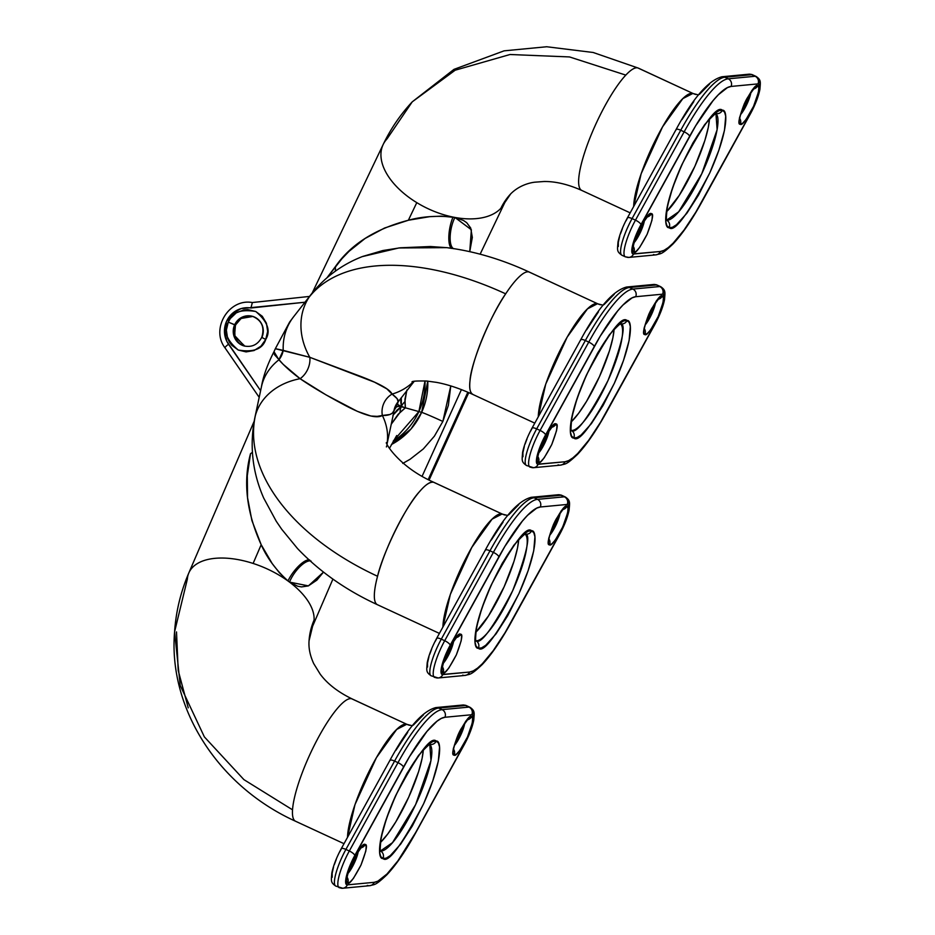 <?xml version="1.0" encoding="UTF-8"?>
<svg xmlns="http://www.w3.org/2000/svg" width="935" height="935" viewBox="0 0 935 935"><rect width="100%" height="100%" fill="white"/><g stroke="black" fill="none" stroke-linecap="round" stroke-linejoin="round"><path stroke-width="1.4" d="M311.425 293.976A67.39 56.427 38 0 0 309.076 297.236A221.408 120.779 33.4 0 1 505.671 293.835A67.39 15.042 -65.2 0 1 528.965 271.956L529.455 272.143A67.39 15.042 114.8 0 0 528.965 271.956A67.39 15.042 114.8 0 0 505.671 293.835A67.39 15.042 114.8 0 0 475.798 356.399A67.39 15.042 114.8 0 0 472.829 394.441L473.32 394.617C470.118 393.203 469.019 388.469 470.036 380.428C470.784 363.61 490.057 316.1 505.671 293.835A221.408 120.779 -146.6 0 0 309.076 297.236A67.39 56.427 -142 0 1 311.297 294.151C325.053 276.97 342.152 264.418 362.593 256.482L362.348 256.576M603.145 305.219L598.026 303.898A67.39 15.042 -65.2 0 0 597.535 303.711L528.965 271.956L597.535 303.711L587.46 308.877L567.159 337.149L545.748 384.063L538.279 416.776A67.39 15.042 -65.2 0 1 562.461 345.751A67.39 15.042 -65.2 0 1 597.535 303.711A19.249 18.758 -74 0 0 600.41 304.763A19.249 18.758 106 0 1 597.535 303.711L529.455 272.143C502.037 259.416 474.606 251.27 447.164 247.693L430.451 246.524L400.262 247.798L382.847 250.533L362.593 256.482M327.051 277.683L341.976 258.668L349.082 251.281L365.106 238.46L384.542 228.035L408.361 220.251L416.788 202.638A67.39 38.557 -154.5 0 1 383.163 144.516A67.39 38.557 -154.5 0 1 387.102 138.789L412.242 101.845L455.17 70.207L510.007 54.511L569.52 56.941L625.807 75.104A67.39 15.042 -65.2 0 1 637.845 67.939A67.39 15.042 114.8 0 0 625.807 75.104A67.39 15.042 114.8 0 0 588.676 141.162A67.39 15.042 114.8 0 0 581.71 190.413L630.167 212.853M581.71 190.413C568.048 184.324 555.495 181.355 544.041 181.507L534.843 182.185C529.689 182.757 519.089 185.375 510.674 193.896L504.771 202.626A67.39 38.557 -154.5 0 1 500.833 208.353A86.639 69.915 43.1 0 1 511.246 193.3A86.639 69.915 -136.9 0 0 500.833 208.353A67.39 38.557 25.5 0 0 504.923 202.287M406.982 389.942L404.949 399.233L405.393 407.812L418.88 411.587L425.028 380.919A67.39 65.649 106 0 1 418.88 411.587L421.638 412.37A19.249 0.655 -155.6 0 1 442.851 421.451L434.401 436.154L423.333 448.929L410.068 459.284L402.763 463.421M312.465 626.567A67.39 34.712 -156.7 0 0 314.067 620.092A86.639 73.047 3.8 0 0 309.006 641.597A86.639 73.047 -176.2 0 1 314.067 620.092A67.39 34.712 -156.7 0 0 289.511 582.108L287.98 580.974A67.39 34.712 -156.7 0 0 253.116 563.443A67.39 34.712 -156.7 0 0 188.964 572.617M295.577 821.257A67.39 15.042 -65.2 0 1 292.526 809.815L243.918 779.638L204.368 736.897L180.221 685.484L174.588 631.791L180.221 685.484L204.368 736.897L243.918 779.638L292.526 809.815A67.39 15.042 -65.2 0 1 317.503 739.117A67.39 15.042 -65.2 0 1 351.689 698.772A67.39 15.042 114.8 0 0 317.503 739.117A67.39 15.042 114.8 0 0 292.526 809.815A67.39 15.042 114.8 0 0 295.553 821.246L344.01 843.686M392.899 415.409L397.036 410.044L401.127 406.76A67.39 65.649 -74 0 0 401.22 406.538L401.325 406.316A67.39 65.649 106 0 1 401.22 406.538A67.39 65.649 106 0 1 401.127 406.76L398.287 406.211L396.241 407.099L392.326 413.141L389.872 414.509L382.368 415.479A67.39 53.856 12 0 1 387.043 443.693A67.39 53.856 -168 0 0 382.368 415.479L377.214 416.367L370.844 416.017L357.345 411.342L326.058 394.897L300.112 378.698A67.39 53.856 -168 0 0 255.337 415.701A221.408 132.957 14.9 0 0 377.553 576.264C383.408 551.206 406.713 504.842 419.651 491.506C425.32 484.809 429.96 481.712 433.571 482.238A67.39 15.042 114.8 0 0 405.334 512.006A67.39 15.042 114.8 0 0 377.553 576.264A67.39 15.042 114.8 0 0 377.436 604.711A67.39 15.042 -65.2 0 1 377.553 576.264A221.408 132.957 -165.1 0 1 255.337 415.701A67.39 53.856 12 0 1 300.112 378.698L283.165 364.323L274.411 354.575L274.084 351.537M252.906 316.439L241.09 318.473L235.468 325.053A15.404 15.007 -74 0 0 244.444 346.043L234.556 335.466L235.468 325.053L234.638 324.819L240.4 318.134L252.497 316.322A15.404 15.007 106 0 1 261.882 337.442L265.739 339.44C270.94 330.826 267.609 321.511 255.746 311.495C240.505 308.959 231.342 312.489 228.269 322.096L235.468 325.053A15.404 15.007 -74 0 1 252.906 316.439M462.778 705.025L435.874 707.585A5.774 5.587 84.6 0 1 438.667 708.064L465.572 705.516A5.774 5.587 -95.4 0 0 462.778 705.025L466.436 705.644A28.88 6.451 114.8 0 0 466.226 705.563A5.774 5.622 -74 0 0 465.361 705.247A5.774 5.622 106 0 1 466.226 705.563A28.88 6.451 114.8 0 0 465.572 705.516L468.984 707.094L442.08 709.642L438.667 708.064A96.27 21.493 114.8 0 0 394.582 761.078L397.983 762.656L349.316 851.002L345.903 849.424L394.582 761.078L397.983 762.656A96.27 21.493 -65.2 0 1 442.08 709.642L438.667 708.064L465.572 705.516L468.984 707.094A28.88 6.451 -65.2 0 1 469.627 707.14A5.774 5.622 106 0 1 472.35 714.761A23.106 5.154 -65.2 0 1 464.379 744.131A5.774 1.683 28.9 0 1 464.309 744.576M558.16 494.755L531.255 497.303A5.774 5.587 84.6 0 1 534.06 497.782A96.27 21.493 114.8 0 0 489.963 550.808L493.376 552.386A96.27 21.493 -65.2 0 1 537.461 499.36L534.06 497.782L560.965 495.234L564.366 496.812L537.461 499.36L534.06 497.782L560.965 495.234A5.774 5.587 -95.4 0 0 558.16 494.755L561.818 495.363A28.88 6.451 114.8 0 0 561.608 495.281A5.774 5.622 -74 0 0 560.743 494.977A5.774 5.622 106 0 1 561.608 495.281A28.88 6.451 114.8 0 0 560.965 495.234L564.366 496.812A28.88 6.451 -65.2 0 1 565.02 496.859A5.774 5.622 106 0 1 567.744 504.491A23.106 5.154 -65.2 0 1 559.761 533.862A5.774 1.683 28.9 0 1 559.703 534.306A5.774 1.683 -151.1 0 0 559.761 533.862L567.802 514.542L568.983 507.495L567.744 504.491A23.106 5.154 114.8 0 0 567.218 504.444L540.313 506.992L536.69 508.137L527.597 515.29L522.326 521.157L504.853 546.426L447.608 650.234L441.928 665.334L440.993 670.921L442.068 674.497L469.639 672.043L473.274 670.898L477.54 668.116L482.355 663.745L493.259 650.631L505.11 632.609L559.761 533.862L511.083 622.196A5.774 1.683 28.9 0 1 511.036 622.616C500.891 640.966 491.261 654.979 482.121 664.645C470.282 675.806 470.212 673.901 465.081 675.421A5.774 5.587 -95.4 0 0 469.639 672.043A5.774 5.587 84.6 0 1 462.708 675.117M653.553 284.474L626.637 287.022A5.774 5.587 84.6 0 1 629.442 287.512A96.27 21.493 114.8 0 0 585.357 340.527L588.758 342.105A96.27 21.493 -65.2 0 1 632.843 289.079L629.442 287.512L656.347 284.953L659.759 286.531L632.843 289.079L629.442 287.512L656.347 284.953A5.774 5.587 -95.4 0 0 653.553 284.474L657.212 285.093A28.88 6.451 114.8 0 0 657.001 285.011A5.774 5.622 -74 0 0 656.136 284.696A5.774 5.622 106 0 1 657.001 285.011A28.88 6.451 114.8 0 0 656.347 284.953L659.759 286.531A28.88 6.451 -65.2 0 1 660.402 286.589A5.774 5.622 106 0 1 663.125 294.209A23.106 5.154 -65.2 0 1 655.143 323.58A5.774 1.683 28.9 0 1 655.084 324.024M722.019 76.752A5.774 5.587 84.6 0 1 724.824 77.231A96.27 21.493 114.8 0 0 680.738 130.245L684.151 131.823A96.27 21.493 -65.2 0 1 728.236 78.809L724.824 77.231L751.74 74.683L755.141 76.261L728.236 78.809L724.824 77.231L751.74 74.683A5.774 5.587 -95.4 0 0 748.935 74.192L752.593 74.812A28.88 6.451 114.8 0 0 752.383 74.73A5.774 5.622 -74 0 0 751.518 74.414A5.774 5.622 106 0 1 752.383 74.73A28.88 6.451 114.8 0 0 751.74 74.683L755.141 76.261A28.88 6.451 -65.2 0 1 755.784 76.308A5.774 5.622 106 0 1 758.507 83.928A23.106 5.154 -65.2 0 1 750.536 113.299A5.774 1.683 28.9 0 1 750.466 113.743A5.774 1.683 -151.1 0 0 750.536 113.299L755.258 103.481L758.577 93.979L759.746 86.943L758.507 83.928A23.106 5.154 114.8 0 0 757.993 83.893L731.088 86.441L727.465 87.586L718.372 94.739L713.101 100.606L695.628 125.863L638.371 229.683L632.224 246.863L631.791 251.714L632.843 253.934L660.414 251.48L664.049 250.335L668.315 247.553L673.13 243.182L684.034 230.068L695.885 212.058L750.536 113.299L701.858 201.644A5.774 1.683 28.9 0 1 701.811 202.065C691.666 220.415 682.024 234.428 672.896 244.093C661.057 255.255 660.987 253.35 655.856 254.869A5.774 5.587 -95.4 0 0 660.414 251.48A5.774 5.587 84.6 0 1 653.471 254.554M757.712 85.681C756.041 83.963 751.588 89.959 744.377 103.645C738.942 117.845 737.563 124.706 740.228 124.238A5.774 5.622 -74 0 0 739.784 118.558A5.774 5.622 106 0 1 740.228 124.238L739.141 122.263L739.538 117.658L744.377 103.645L751.904 90.403L755.293 86.651L757.712 85.681L758.811 87.656L758.414 92.261L753.575 106.274L746.037 119.516L742.659 123.268L740.228 124.238C741.911 125.956 746.352 119.96 753.575 106.274C759.01 92.074 760.389 85.214 757.712 85.681A5.774 5.622 106 0 1 753.575 88.989A5.774 5.622 -74 0 0 757.712 85.681M722.381 110.26C717.274 105.024 703.728 123.256 681.744 164.957C662.225 208.458 663.955 228.853 669.121 227.661A5.774 5.622 -74 0 0 666.702 220.192A5.774 5.622 106 0 1 669.121 227.661L666.9 225.756L665.79 221.665L667.017 207.64L672.627 187.725L681.744 164.957L692.999 142.798L704.674 124.624L714.995 113.193L719.132 110.611L722.381 110.26L724.602 112.165L725.712 116.256L724.485 130.281L718.875 150.196L709.758 172.963L698.503 195.123L686.828 213.297L676.508 224.727L672.37 227.322L669.121 227.661C674.228 232.897 687.774 214.664 709.758 172.963C729.277 129.462 727.547 109.068 722.381 110.26A5.774 5.622 106 0 1 716.245 113.579A5.774 5.622 -74 0 0 722.381 110.26M651.274 213.683C649.603 211.965 645.15 217.96 637.927 231.646C632.492 245.847 631.113 252.707 633.79 252.24A5.774 5.622 -74 0 0 633.334 246.56A5.774 5.622 106 0 1 633.79 252.24L632.691 250.264L633.1 245.66L637.927 231.646L645.466 218.404L648.843 214.653L651.274 213.683L652.373 215.658L651.964 220.263L647.125 234.276L639.598 247.518L636.209 251.27L633.79 252.24C635.461 253.958 639.914 247.974 647.125 234.276C652.56 220.076 653.951 213.215 651.274 213.683A5.774 5.622 106 0 1 647.137 216.99A5.774 5.622 -74 0 0 651.274 213.683M662.331 295.963C660.659 294.244 656.206 300.228 648.983 313.926C643.549 328.127 642.17 334.987 644.846 334.508A5.774 5.622 -74 0 0 644.39 328.839A5.774 5.622 106 0 1 644.846 334.508L643.747 332.544L644.157 327.94L648.983 313.926L656.522 300.673L659.911 296.921L662.331 295.963L663.429 297.926L663.02 302.531L658.182 316.556L650.655 329.798L647.265 333.55L644.846 334.508C646.517 336.226 650.97 330.242 658.182 316.556C663.616 302.356 665.007 295.483 662.331 295.963A5.774 5.622 106 0 1 658.193 299.258A5.774 5.622 -74 0 0 662.331 295.963M626.999 320.541C621.892 315.305 608.346 333.538 586.362 375.239C566.844 418.74 568.573 439.134 573.739 437.942A5.774 5.622 -74 0 0 571.308 430.462A5.774 5.622 106 0 1 573.739 437.942L571.519 436.037L570.408 431.935L571.636 417.922L577.234 398.006L586.362 375.239L597.617 353.079L609.293 334.894L619.613 323.475L623.75 320.88L626.999 320.541L629.22 322.446L630.33 326.537L629.103 340.562L623.493 360.478L614.365 383.245L603.11 405.404L591.434 423.578L581.126 435.009L576.977 437.592L573.739 437.942C578.847 443.167 592.393 424.934 614.365 383.245C633.883 339.744 632.165 319.349 626.999 320.541A5.774 5.622 106 0 1 620.863 323.849A5.774 5.622 -74 0 0 626.999 320.541M555.893 423.964C554.21 422.246 549.768 428.23 542.545 441.928C537.111 456.128 535.732 462.989 538.396 462.521A5.774 5.622 -74 0 0 537.952 456.841A5.774 5.622 106 0 1 538.396 462.521L537.309 460.546L537.707 455.941L542.545 441.928L550.072 428.686L553.462 424.934L555.893 423.964L556.98 425.939L556.582 430.544L551.743 444.557L544.217 457.799L540.827 461.551L538.396 462.521C540.079 464.239 544.521 458.243 551.743 444.557C557.178 430.357 558.557 423.497 555.893 423.964A5.774 5.622 106 0 1 551.743 427.26A5.774 5.622 -74 0 0 555.893 423.964M566.949 506.244C565.266 504.526 560.825 510.51 553.602 524.196C548.167 538.396 546.788 545.269 549.453 544.789A5.774 5.622 -74 0 0 549.009 539.109A5.774 5.622 106 0 1 549.453 544.789L548.366 542.814L548.763 538.209L553.602 524.196L561.129 510.954L564.518 507.202L566.949 506.244L568.036 508.208L567.639 512.812L562.8 526.826L555.273 540.079L551.884 543.831L549.453 544.789C551.136 546.508 555.577 540.524 562.8 526.826C568.235 512.625 569.614 505.765 566.949 506.244A5.774 5.622 106 0 1 562.8 509.54A5.774 5.622 -74 0 0 566.949 506.244M531.606 530.811C526.499 525.587 512.953 543.819 490.98 585.509C471.462 629.021 473.18 649.404 478.346 648.224A5.774 5.622 -74 0 0 475.927 640.744A5.774 5.622 106 0 1 478.346 648.224L476.125 646.307L475.015 642.216L476.242 628.191L481.852 608.276L490.98 585.509L502.235 563.349L513.911 545.175L524.219 533.745L528.368 531.162L531.606 530.811L533.827 532.728L534.937 536.819L533.71 550.844L528.111 570.747L518.983 593.526L507.728 615.686L496.053 633.86L485.733 645.279L481.595 647.873L478.346 648.224C483.453 653.448 496.999 635.216 518.983 593.526C538.502 550.014 536.772 529.631 531.606 530.811A5.774 5.622 106 0 1 525.47 534.13A5.774 5.622 -74 0 0 531.606 530.811M460.499 634.246C458.828 632.528 454.375 638.512 447.164 652.209C441.729 666.41 440.338 673.27 443.015 672.791A5.774 5.622 -74 0 0 442.559 667.122A5.774 5.622 106 0 1 443.015 672.791L441.916 670.827L442.325 666.223L447.164 652.209L454.69 638.956L458.08 635.204L460.499 634.246L461.598 636.209L461.189 640.814L456.362 654.839L448.823 668.081L445.434 671.833L443.015 672.791C444.686 674.509 449.139 668.525 456.362 654.839C461.796 640.627 463.176 633.766 460.499 634.246A5.774 5.622 106 0 1 456.362 637.541A5.774 5.622 -74 0 0 460.499 634.246M471.556 716.514C469.884 714.796 465.431 720.792 458.22 734.478C452.785 748.678 451.395 755.538 454.071 755.071A5.774 5.622 -74 0 0 453.627 749.391A5.774 5.622 106 0 1 454.071 755.071L452.972 753.096L453.382 748.491L458.22 734.478L465.747 721.236L469.136 717.484L471.556 716.514L472.654 718.489L472.245 723.094L467.418 737.107L459.88 750.349L456.502 754.101L454.071 755.071C455.742 756.789 460.195 750.793 467.418 737.107C472.853 722.907 474.232 716.046 471.556 716.514A5.774 5.622 106 0 1 467.418 719.821A5.774 5.622 -74 0 0 471.556 716.514M436.224 741.093C431.117 735.857 417.571 754.089 395.587 795.79C376.069 839.291 377.798 859.686 382.964 858.494A5.774 5.622 -74 0 0 380.533 851.025A5.774 5.622 106 0 1 382.964 858.494L380.744 856.589L379.633 852.498L380.861 838.473L386.471 818.557L395.587 795.79L406.842 773.631L418.518 755.457L428.838 744.026L432.975 741.443L436.224 741.093L438.445 742.998L439.555 747.088L438.328 761.113L432.718 781.029L423.602 803.796L412.347 825.956L400.671 844.13L390.351 855.56L386.213 858.155L382.964 858.494C388.072 863.73 401.618 845.497 423.602 803.796C443.12 760.295 441.39 739.901 436.224 741.093A5.774 5.622 106 0 1 430.088 744.412A5.774 5.622 -74 0 0 436.224 741.093M365.117 844.515C363.434 842.809 358.993 848.793 351.77 862.479C346.336 876.679 344.957 883.552 347.633 883.072A5.774 5.622 -74 0 0 347.177 877.392A5.774 5.622 106 0 1 347.633 883.072L346.534 881.097L346.932 876.492L351.77 862.479L359.297 849.237L362.686 845.485L365.117 844.515L366.204 846.491L365.807 851.095L360.968 865.109L353.442 878.351L350.052 882.102L347.633 883.072C349.304 884.79 353.757 878.806 360.968 865.109C366.403 850.908 367.782 844.048 365.117 844.515A5.774 5.622 106 0 1 360.968 847.823A5.774 5.622 -74 0 0 365.117 844.515M698.527 94.949L693.408 93.617A67.39 15.042 -65.2 0 0 692.917 93.43L682.842 98.607L662.553 126.868L641.141 173.781L633.673 206.506A67.39 15.042 -65.2 0 1 657.843 135.47A67.39 15.042 -65.2 0 1 692.917 93.43A19.249 18.758 -74 0 0 695.792 94.482A19.249 18.758 106 0 1 692.917 93.43L638.348 68.115A67.39 15.042 114.8 0 0 637.845 67.939L692.917 93.43L637.845 67.939M507.752 515.501L502.644 514.18A67.39 15.042 -65.2 0 0 502.142 513.993L492.067 519.159L471.778 547.431L450.366 594.333L442.898 627.058A67.39 15.042 -65.2 0 1 467.068 556.021A67.39 15.042 -65.2 0 1 502.142 513.993A19.249 18.758 -74 0 0 505.017 515.045A19.249 18.758 106 0 1 502.142 513.993L434.062 482.425A67.39 15.042 114.8 0 0 433.571 482.238L502.142 513.993L433.571 482.238M412.37 725.782L407.251 724.45A67.39 15.042 -65.2 0 0 406.76 724.274L396.685 729.44L376.384 757.701L354.984 804.614L347.516 837.339A67.39 15.042 -65.2 0 1 371.686 766.303A67.39 15.042 -65.2 0 1 406.76 724.274A19.249 18.758 -74 0 0 409.635 725.315A19.249 18.758 106 0 1 406.76 724.274L352.179 698.948A67.39 15.042 114.8 0 0 351.689 698.772L406.76 724.274L351.689 698.772M442.851 421.451L450.775 385.933L448.356 405.393L442.851 421.451A19.249 0.655 24.4 0 0 421.638 412.37A67.39 65.649 -74 0 1 391.379 444.546L410.979 429.013L421.638 412.37A67.39 65.649 -74 0 0 427.762 381.129L421.638 412.37L418.88 411.587A67.39 65.649 106 0 1 393.238 441.098L418.88 411.587L405.393 407.812L398.1 414.345L391.274 424.174L400.063 412.335A19.249 17.438 54.3 0 1 401.127 406.76A19.249 17.438 -125.7 0 0 400.063 412.335L405.393 407.812L404.317 407.473L405.393 407.812L404.878 401.734A19.249 17.882 -10.4 0 0 401.325 406.316L400.764 401.828L401.372 397.492M750.934 92.168A15.404 3.436 -65.2 0 1 740.485 114.724L750.934 92.168M666.713 211.555A58.718 13.113 114.8 0 0 709.443 119.259L708.286 127.441L704.803 140.671L694.88 166.301L679.266 195.38L666.713 211.555M715.941 113.696A58.718 13.113 -65.2 0 1 702.536 172.098A58.718 13.113 -65.2 0 1 666.678 220.111L678.658 211.824L701.764 173.758L717.133 129.661L715.941 113.696M644.484 220.181A15.404 3.436 -65.2 0 1 634.047 242.726L644.484 220.181M701.799 202.089A5.774 1.683 -151.1 0 0 701.858 201.644A90.485 20.196 -65.2 0 1 660.414 251.48L633.509 254.028A5.774 5.587 84.6 0 1 626.146 256.938A28.88 6.451 -65.2 0 1 625.503 256.88A28.88 6.451 -65.2 0 1 625.281 256.798A28.88 6.451 -65.2 0 1 635.473 220.169L632.072 218.591A28.88 6.451 114.8 0 0 621.88 255.232L625.281 256.798A28.88 6.451 114.8 0 1 635.473 220.169L632.072 218.591L680.738 130.245L684.151 131.823L635.473 220.169A5.774 1.683 28.9 0 1 640.966 224.622A5.774 1.683 -151.1 0 0 635.473 220.169L684.151 131.823A5.774 1.683 28.9 0 1 689.644 136.276A90.485 20.196 -65.2 0 1 731.088 86.441L757.993 83.893A23.106 5.154 -65.2 0 1 758.507 83.928A5.774 5.622 -74 0 0 755.784 76.308A28.88 6.451 -65.2 0 1 755.994 76.389C761.406 79.989 760.412 82.058 759.91 89.398C758.343 96.901 755.199 105.012 750.478 113.719L701.811 202.065M655.54 302.449A15.404 3.436 -65.2 0 1 645.103 324.994L655.54 302.449M571.32 421.825A58.718 13.113 114.8 0 0 614.061 329.541L612.904 337.71L609.41 350.952L599.487 376.571L586.561 401.337L578.613 413.305L571.32 421.825M620.56 323.977A58.718 13.113 -65.2 0 1 607.154 382.38A58.718 13.113 -65.2 0 1 571.285 430.38M549.102 430.451A15.404 3.436 -65.2 0 1 538.654 453.007L549.102 430.451M530.753 467.208A28.88 6.451 -65.2 0 1 530.11 467.161A28.88 6.451 -65.2 0 1 529.9 467.079A28.88 6.451 -65.2 0 1 540.091 430.439L536.678 428.873A28.88 6.451 114.8 0 0 526.499 465.501L533.558 467.699A5.774 5.587 84.6 0 1 530.753 467.208M469.767 251.515L471.369 229.776L454.936 217.446L463.561 220.52L466.729 222.717L470.702 228.035L472.327 237.443L469.767 251.515M500.833 208.353A67.39 38.557 -154.5 0 1 454.936 217.446A67.39 38.557 25.5 0 0 500.833 208.353M252.497 316.322L253.327 316.556C245.531 314.931 239.629 317.771 235.62 325.076L234.697 327.706L234.93 336.401C236.672 341.392 239.979 344.641 244.865 346.172L233.762 335.408L234.638 324.819L228.269 322.096C223.079 330.709 226.41 340.036 238.261 350.041C253.514 352.577 262.677 349.047 265.739 339.44L260.97 346.16L254.075 350.531L246.092 351.899L238.261 350.041L231.763 345.26L229.332 341.976L227.579 338.26L226.352 330.125L228.269 322.096L230.337 318.496L236.286 312.851L243.871 309.917L247.915 309.637L255.746 311.495L262.256 316.275L266.44 323.276L267.655 331.411L265.739 339.44L261.73 337.418C257.733 344.723 251.831 347.563 244.023 345.938A15.404 15.007 106 0 1 234.638 324.819A15.404 15.007 106 0 1 252.497 316.322C261.812 320.273 264.885 327.308 261.73 337.418L261.882 337.442M339.989 887.771A28.88 6.451 -65.2 0 1 339.335 887.712A28.88 6.451 -65.2 0 1 339.125 887.642A28.88 6.451 -65.2 0 1 349.316 851.002L345.903 849.424A28.88 6.451 114.8 0 0 335.723 886.064L342.783 888.25A5.774 5.587 84.6 0 1 339.989 887.771M358.327 851.014A15.404 3.436 -65.2 0 1 347.89 873.559L358.327 851.014M380.545 842.388A58.718 13.113 114.8 0 0 423.286 750.092L422.129 758.273L418.646 771.504L408.724 797.134L395.785 821.9L387.838 833.856L380.545 842.388M429.784 744.529A58.718 13.113 -65.2 0 1 416.379 802.943A58.718 13.113 -65.2 0 1 380.51 850.943L392.501 842.657L415.608 804.603L430.977 760.494L429.784 744.529M464.765 723A15.404 3.436 -65.2 0 1 454.328 745.557L464.765 723M254.133 421.346L188.823 572.933C180.712 591.797 175.967 611.408 174.588 631.791L187.362 579.092A67.39 34.712 23.3 0 1 188.823 572.933A67.39 34.712 23.3 0 1 253.116 563.443A67.39 34.712 23.3 0 1 287.98 580.974L279.483 572.875L272.202 563.56L261.181 544.708L253.116 563.443L261.181 544.708L251.889 520.479L247.541 497.619L247.296 475.67L250.51 453.685A19.249 14.165 -171.6 0 0 252.392 452.271A19.249 14.165 8.4 0 1 250.51 453.685C242.96 481.981 246.524 512.322 261.181 544.708C266.978 557.833 275.907 569.929 287.98 580.974A19.249 6.311 127.3 0 1 307.732 559.995M560.159 512.731A15.404 3.436 -65.2 0 1 549.71 535.276L560.159 512.731M475.938 632.107A58.718 13.113 114.8 0 0 518.668 539.822L517.511 547.992L514.028 561.234L504.105 586.853L488.491 615.931L475.938 632.107M525.166 534.259A58.718 13.113 -65.2 0 1 511.772 592.661A58.718 13.113 -65.2 0 1 475.903 640.662M453.709 640.732A15.404 3.436 -65.2 0 1 443.272 663.277L453.709 640.732M511.024 622.64A5.774 1.683 -151.1 0 0 511.083 622.196A90.485 20.196 -65.2 0 1 469.639 672.043L442.734 674.591A5.774 5.587 84.6 0 1 435.371 677.489A28.88 6.451 -65.2 0 1 434.728 677.443A28.88 6.451 -65.2 0 1 434.518 677.361A28.88 6.451 -65.2 0 1 444.698 640.72L441.297 639.143A28.88 6.451 114.8 0 0 431.105 675.783A28.88 6.451 -65.2 0 1 441.297 639.143L489.963 550.808L493.376 552.386L444.698 640.72L441.297 639.143L489.963 550.808A96.27 21.493 -65.2 0 1 534.06 497.782A5.774 5.587 -95.4 0 0 531.185 497.315M261.461 386.716A67.39 53.856 12 0 1 278.922 359.8A67.39 53.856 -168 0 0 261.438 386.821C263.191 376.384 267.375 364.662 274.002 351.665L275.357 348.661L283.212 350.368A67.39 56.427 -142 0 1 293.438 316.988M261.438 386.821L254.823 417.84A67.39 53.856 12 0 1 255.337 415.701A67.39 53.856 -168 0 0 254.799 417.968M565.02 496.859A28.88 6.451 114.8 0 0 564.366 496.812A5.774 5.587 84.6 0 1 567.218 504.444A23.106 5.154 -65.2 0 1 567.744 504.491A5.774 5.622 -74 0 0 565.02 496.859A28.88 6.451 -65.2 0 1 565.231 496.941C570.63 500.552 569.649 502.621 569.135 509.961C567.568 517.452 564.424 525.563 559.714 534.282L511.036 622.616M518.796 504.608L508.698 514.846M503.077 522.092L491.226 540.114M485.253 550.528A5.774 1.683 28.9 0 1 485.312 550.084A5.774 1.683 28.9 0 1 489.963 550.808A5.774 1.683 -151.1 0 0 485.3 550.107L436.622 638.441A5.774 1.683 28.9 0 1 441.297 639.143A5.774 1.683 -151.1 0 0 436.633 638.418A5.774 1.683 28.9 0 0 436.575 638.862L435.254 641.352M431.643 649.194L429.714 654.325M428.943 656.756L427.517 662.985L427.575 667.017M524.114 533.71C531.524 532.389 527.691 551.416 512.625 590.791C492.605 628.752 480.274 645.36 475.623 640.592A58.718 13.113 -65.2 0 1 475.529 640.568M413.691 381.422A67.39 56.427 -142 0 1 392.069 394.102L397.083 398.614L398.146 401.758A67.39 56.427 38 0 0 399.689 399.888A67.39 56.427 -142 0 1 398.146 401.758C396.23 403.488 397.258 405.077 401.22 406.538C396.896 405.872 394.441 407.426 393.869 411.201A67.39 53.856 12 0 1 393.238 414.93A67.39 53.856 -168 0 0 393.869 411.201L398.146 401.758L397.492 404.341L401.22 406.538A67.39 65.649 -74 0 0 401.325 406.316L401.302 397.831M386.646 445.89A67.39 53.856 12 0 1 386.634 445.925A67.39 53.856 12 0 1 386.4 446.942M439.403 633.404L377.436 604.711C346.032 590.219 319.396 571.495 297.529 548.553L281.704 529.245L276.234 521.227L263.67 498.004M311.051 561.07A19.249 7.305 -54.5 0 0 289.511 582.108L308.41 585.883L323.487 572.115L316.871 580.132L308.363 585.894L301.502 586.923L297.657 586.222L289.511 582.108A67.39 34.712 23.3 0 1 314.067 620.092A67.39 34.712 23.3 0 1 312.606 626.251L309.064 640.72C308.48 647.955 310.023 655.587 313.716 663.605L320.249 674.228C327.495 683.929 338.143 692.169 352.179 698.948M423.415 714.889L413.317 725.128M407.683 732.374L395.844 750.396M335.7 886.041A28.88 6.451 -65.2 0 1 345.903 849.424A5.774 1.683 28.9 0 0 341.24 848.723A5.774 1.683 28.9 0 0 341.193 849.144L339.873 851.621M336.261 859.464L334.333 864.606M333.55 867.025L332.135 873.267L332.194 877.287M469.627 707.14A28.88 6.451 114.8 0 0 468.984 707.094L442.08 709.642A5.774 5.587 84.6 0 1 444.931 717.274L441.297 718.419L437.031 721.201L426.933 731.439L409.46 756.707L352.214 860.516L346.067 877.696L345.81 883.598L347.352 884.861L374.257 882.313L377.88 881.167L386.973 874.015L397.878 860.901L415.701 832.477L465.63 741.771L470.095 731.813L472.935 722.755L473.507 716.596L472.35 714.761A23.106 5.154 114.8 0 0 471.836 714.726L444.931 717.274L471.836 714.726A23.106 5.154 -65.2 0 1 472.35 714.761A5.774 5.622 -74 0 0 469.627 707.14A28.88 6.451 -65.2 0 1 469.837 707.222C475.249 710.822 474.255 712.902 473.753 720.231C472.187 727.734 469.043 735.845 464.321 744.564A5.774 1.683 -151.1 0 0 464.379 744.131L415.701 832.477A5.774 1.683 28.9 0 1 415.654 832.898A5.774 1.683 -151.1 0 0 415.701 832.477A90.485 20.196 -65.2 0 1 374.257 882.313A5.774 5.587 84.6 0 1 367.315 885.398M468.622 392.56L428.978 479.959L468.622 392.56M428.207 479.573L467.839 392.209L428.207 479.573M422.106 476.277L461.423 389.603L422.106 476.277M304.974 302.227L241.043 308.62L232.312 313.482L226.41 321.663L224.458 331.586L226.831 341.357L260.608 390.678L228.526 344.244A5.774 1.017 145.4 0 0 225.031 347.89A5.774 1.017 -34.6 0 1 228.526 344.244A23.106 22.51 106 0 1 227.988 318.648A23.106 22.51 106 0 1 250.907 308.001L252.356 302.554L250.907 308.001L304.974 302.227M383.011 144.855A67.39 38.557 25.5 0 0 416.788 202.638A67.39 38.557 25.5 0 0 453.054 217.084A67.39 38.557 -154.5 0 1 416.788 202.638L408.361 220.251L429.551 216.686L441.308 216.137L454.936 217.446A19.249 7.048 -78.3 0 0 452.201 247.459M581.734 190.424A67.39 15.042 -65.2 0 1 588.653 141.208A67.39 15.042 -65.2 0 1 625.807 75.104L569.52 56.941L510.007 54.511L455.17 70.207L412.242 101.845L454.001 69.354L504.105 50.841L546.694 46.75L593.187 52.489L638.348 68.115M275.357 348.72L309.812 357.31A67.39 56.427 -142 0 1 309.076 297.236A67.39 56.427 38 0 0 309.812 357.31L374.549 382.193L386.845 388.855L392.069 394.102A67.39 56.427 38 0 0 407.964 386.33M275.357 348.661L289.581 322.143L293.52 316.871A67.39 56.427 38 0 0 283.212 350.368L309.812 357.31L359.706 376.034C379.376 383.514 390.164 389.533 392.069 394.102C396.732 397.562 398.754 400.122 398.146 401.758A19.249 19.226 -110.6 0 0 393.869 411.201C392.373 414.182 388.539 415.608 382.368 415.479A19.249 17.788 109.7 0 1 392.069 394.102A19.249 17.788 -70.3 0 0 382.368 415.479C376.887 418.81 364.814 415.619 346.149 405.919C326.923 395.727 311.577 386.658 300.112 378.698A19.249 14.68 116.7 0 0 309.812 357.31A19.249 14.68 -63.3 0 1 300.112 378.698C291.241 372.107 284.182 365.807 278.922 359.8A19.249 18.104 119.8 0 0 283.212 350.368L278.922 359.8L274.002 351.665M660.402 286.589A28.88 6.451 114.8 0 0 659.759 286.531A5.774 5.587 84.6 0 1 662.611 294.163A23.106 5.154 -65.2 0 1 663.125 294.209A5.774 5.622 -74 0 0 660.402 286.589A28.88 6.451 -65.2 0 1 660.613 286.659C666.012 290.271 665.03 292.339 664.528 299.679C662.95 307.171 659.806 315.282 655.096 324.001A5.774 1.683 -151.1 0 0 655.143 323.58L659.876 313.751L663.196 304.261L664.364 297.225L663.125 294.209A23.106 5.154 114.8 0 0 662.611 294.163L635.706 296.722L632.072 297.856L622.99 305.009L617.708 310.876L600.235 336.144L542.99 439.953L536.842 457.145L536.398 461.983L537.461 464.216L565.032 461.761L568.655 460.616L572.921 457.834L577.748 453.463L588.653 440.35L600.492 422.328L655.143 323.58L606.476 411.926A5.774 1.683 28.9 0 1 606.418 412.347C596.285 430.696 586.642 444.698 577.514 454.375C565.675 465.525 565.605 463.631 560.462 465.139A5.774 5.587 -95.4 0 0 565.032 461.761A5.774 5.587 84.6 0 1 558.09 464.835M530.636 431.07L531.957 428.592A5.774 1.683 28.9 0 1 532.015 428.172A5.774 1.683 28.9 0 1 536.678 428.873L585.357 340.527L588.758 342.105L540.091 430.439L536.678 428.873L585.357 340.527A96.27 21.493 -65.2 0 1 629.442 287.512A5.774 5.587 -95.4 0 0 626.567 287.033M614.178 294.338L604.08 304.576M598.458 311.822L586.619 329.833M527.024 438.912L525.096 444.055M524.325 446.474L522.899 452.704L522.969 456.736M619.496 323.428C626.906 322.108 623.072 341.146 608.007 380.522C587.998 418.483 575.668 435.079 571.016 430.322A58.718 13.113 -65.2 0 1 570.911 430.287M709.572 84.056L699.473 94.295M693.84 101.541L682.001 119.563M621.857 255.208A28.88 6.451 -65.2 0 1 632.072 218.591A5.774 1.683 28.9 0 0 627.397 217.89A5.774 1.683 28.9 0 0 627.35 218.311L626.029 220.789M622.418 228.631L620.489 233.773M619.706 236.193L618.292 242.434L618.351 246.454M327.04 277.695L335.303 266.744A19.249 14.983 -138.3 0 1 335.256 271.255A19.249 14.983 41.7 0 0 335.303 266.744C350.707 244.467 375.052 228.97 408.361 220.251C421.802 216.534 436.692 215.471 453.054 217.084A19.249 6.019 -79.8 0 0 450.658 247.343M309.754 560.042A19.249 6.311 -52.7 0 0 287.98 580.974L289.511 582.108A19.249 7.305 125.5 0 1 308.749 561M446.778 247.646L398.836 247.962L362.184 256.634M452.014 248.406A19.249 6.019 100.2 0 1 448.835 236.59A19.249 6.019 100.2 0 1 453.054 217.084L454.936 217.446A19.249 7.048 101.7 0 0 450.156 236.625A19.249 7.048 101.7 0 0 453.791 248.733M387.09 443.798L393.238 414.906L401.127 406.76L404.317 407.473L401.325 406.316A19.249 17.882 169.6 0 1 404.878 401.734L406.678 390.947M468.984 707.094A5.774 5.587 84.6 0 1 471.836 714.726A5.774 5.587 -95.4 0 0 468.984 707.094M342.853 888.238A5.774 5.587 -95.4 0 0 347.352 884.861A5.774 5.587 84.6 0 1 342.783 888.25L369.687 885.702A5.774 5.587 -95.4 0 0 374.257 882.313L347.352 884.861A23.106 5.154 -65.2 0 1 354.809 855.455A5.774 1.683 -151.1 0 0 349.316 851.002A28.88 6.451 114.8 0 0 339.101 887.619M444.931 717.274A5.774 5.587 -95.4 0 0 442.08 709.642A96.27 21.493 114.8 0 0 397.983 762.656A5.774 1.683 28.9 0 1 403.488 767.109A90.485 20.196 -65.2 0 1 444.931 717.274M354.809 855.455L403.488 767.109A5.774 1.683 -151.1 0 0 397.983 762.656L349.316 851.002A5.774 1.683 28.9 0 1 354.809 855.455M540.313 506.992L567.218 504.444A5.774 5.587 -95.4 0 0 564.366 496.812L537.461 499.36A5.774 5.587 84.6 0 1 540.313 506.992A5.774 5.587 -95.4 0 0 537.461 499.36A96.27 21.493 114.8 0 0 493.376 552.386A5.774 1.683 28.9 0 1 498.869 556.839A90.485 20.196 -65.2 0 1 540.313 506.992M438.246 677.969A5.774 5.587 -95.4 0 0 442.734 674.591A23.106 5.154 -65.2 0 1 450.202 645.173A5.774 1.683 -151.1 0 0 444.698 640.72A28.88 6.451 114.8 0 0 434.483 677.349M450.202 645.173L498.869 556.839A5.774 1.683 -151.1 0 0 493.376 552.386L444.698 640.72A5.774 1.683 28.9 0 1 450.202 645.173M606.406 412.37A5.774 1.683 -151.1 0 0 606.476 411.926A90.485 20.196 -65.2 0 1 565.032 461.761L538.128 464.309A5.774 5.587 84.6 0 1 533.558 467.699L560.462 465.139M635.706 296.722L662.611 294.163A5.774 5.587 -95.4 0 0 659.759 286.531L632.843 289.079A5.774 5.587 84.6 0 1 635.706 296.722A5.774 5.587 -95.4 0 0 632.843 289.079A96.27 21.493 114.8 0 0 588.758 342.105A5.774 1.683 28.9 0 1 594.263 346.558A90.485 20.196 -65.2 0 1 635.706 296.722M533.628 467.687A5.774 5.587 -95.4 0 0 538.128 464.309A23.106 5.154 -65.2 0 1 545.584 434.892A5.774 1.683 -151.1 0 0 540.091 430.439A28.88 6.451 114.8 0 0 529.876 467.068M545.584 434.892L594.263 346.558A5.774 1.683 -151.1 0 0 588.758 342.105L540.091 430.439A5.774 1.683 28.9 0 1 545.584 434.892M755.784 76.308A28.88 6.451 114.8 0 0 755.141 76.261A5.774 5.587 84.6 0 1 757.993 83.893A5.774 5.587 -95.4 0 0 755.141 76.261L728.236 78.809A5.774 5.587 84.6 0 1 731.088 86.441A5.774 5.587 -95.4 0 0 728.236 78.809A96.27 21.493 114.8 0 0 684.151 131.823A5.774 1.683 -151.1 0 1 689.644 136.276L640.966 224.622A23.106 5.154 -65.2 0 0 633.509 254.028A5.774 5.587 -95.4 0 1 629.01 257.406M676.017 129.965A5.774 1.683 28.9 0 1 676.087 129.521A5.774 1.683 28.9 0 1 680.738 130.245A96.27 21.493 -65.2 0 1 724.824 77.231A5.774 5.587 -95.4 0 0 721.96 76.752M748.865 74.204A5.774 5.587 84.6 0 1 751.74 74.683A28.88 6.451 -65.2 0 1 752.383 74.73M627.408 217.867A5.774 1.683 -151.1 0 1 632.072 218.591L680.738 130.245A5.774 1.683 -151.1 0 0 676.075 129.544C693.197 97.801 708.52 80.2 722.03 76.752L748.935 74.192M580.635 340.246A5.774 1.683 28.9 0 1 580.693 339.802A5.774 1.683 28.9 0 1 585.357 340.527A5.774 1.683 -151.1 0 0 580.682 339.826C597.816 308.083 613.138 290.481 626.637 287.022M653.483 284.485A5.774 5.587 84.6 0 1 656.347 284.953A28.88 6.451 -65.2 0 1 657.001 285.011M526.463 465.49A28.88 6.451 -65.2 0 1 536.678 428.873A5.774 1.683 -151.1 0 0 532.027 428.148L580.682 339.826M558.09 494.755A5.774 5.587 84.6 0 1 560.965 495.234A28.88 6.451 -65.2 0 1 561.608 495.281M389.86 760.798A5.774 1.683 28.9 0 1 389.93 760.354A5.774 1.683 28.9 0 1 394.582 761.078A96.27 21.493 -65.2 0 1 438.667 708.064A5.774 5.587 -95.4 0 0 435.803 707.585M462.708 705.037A5.774 5.587 84.6 0 1 465.572 705.516A28.88 6.451 -65.2 0 1 466.226 705.563M341.252 848.699A5.774 1.683 -151.1 0 1 345.903 849.424L394.582 761.078A5.774 1.683 -151.1 0 0 389.907 760.377C407.041 728.634 422.363 711.032 435.874 707.585M225.16 347.972A5.774 1.017 -34.6 0 1 225.019 347.878C210.375 328.91 228.853 298.101 252.31 302.543M234.615 324.492L235.515 324.983M188.227 707.853L178.199 670.442L176.505 631.908M434.062 482.425C396.393 465.957 383.467 439.462 386.821 442.933M739.41 118.371L739.772 119.306C738.708 121.433 742.413 105.316 747.813 97.17L753.961 88.661L753.014 88.989M665.965 219.877L666.842 220.59C666.176 221.198 666.246 217.423 667.052 209.276C669.32 196.338 674.708 180.63 683.193 162.164C691.561 144.504 699.789 130.795 707.865 121.071C713.604 115.122 716.455 112.609 716.42 113.521M632.96 246.373L633.334 247.307C632.27 249.435 635.964 233.318 641.363 225.171L647.523 216.663L646.564 216.99M644.016 328.652L644.39 329.576C643.327 331.703 647.02 315.598 652.42 307.451L658.579 298.943L657.621 299.258M570.584 430.158L571.46 430.86C570.794 431.467 570.864 427.704 571.659 419.546C573.938 406.608 579.326 390.912 587.799 372.446C596.168 354.774 604.396 341.076 612.483 331.341C618.21 325.403 621.062 322.891 621.039 323.802M537.578 456.654L537.941 457.589C536.877 459.716 540.582 443.599 545.982 435.453L552.129 426.944L551.183 427.272M548.635 538.922L548.997 539.857C547.933 541.984 551.638 525.867 557.038 517.721L563.186 509.213L562.239 509.54M475.202 640.44L476.067 641.141C475.401 641.749 475.471 637.974 476.277 629.828C478.556 616.89 483.933 601.193 492.418 582.727C500.786 565.056 509.014 551.358 517.09 541.622C522.829 535.685 525.68 533.172 525.645 534.072M442.185 666.935L442.559 667.859C441.495 669.986 445.189 653.881 450.588 645.723L456.748 637.226L455.801 637.541M453.241 749.204L453.615 750.139C452.552 752.266 456.245 736.149 461.645 728.003L467.804 719.494L466.857 719.821M379.809 850.71L380.685 851.423C380.019 852.03 380.089 848.255 380.884 840.109C383.163 827.171 388.551 811.463 397.036 793.009C405.404 775.337 413.621 761.628 421.708 751.904C427.435 745.955 430.287 743.442 430.264 744.353M346.803 877.205L347.166 878.14C346.114 880.267 349.807 864.15 355.207 856.004L361.354 847.496L360.407 847.823M534.785 423.134L472.829 394.441C459.517 388.376 447.374 384.355 436.388 382.357L426.816 381.048C417.407 380.825 412.464 381.094 411.984 381.877M504.771 202.626L480.134 254.18M412.242 101.845C400.39 114.549 390.701 128.773 383.163 144.516L312.208 292.994M436.622 638.441C431.947 647.09 428.814 655.143 427.225 662.611C426.629 670.804 425.822 672.008 431.105 675.783L438.176 677.969L465.081 675.421M561.818 495.363L565.231 496.941M393.238 414.906L393.752 412.849M254.823 417.84C249.388 445.387 252.356 472.14 263.705 498.086M174.588 631.791C168.16 707.129 216.92 785.657 295.553 821.246M312.606 626.251L332.907 579.104M396.709 435.546L389.463 448.356M466.436 705.644L469.837 707.222M293.52 316.871L311.297 294.151M399.198 400.507L414.205 381.328M657.212 285.093L660.613 286.659M752.593 74.812L755.994 76.389M452.236 248.465L447.164 247.693M464.321 744.564L415.654 832.898C405.509 851.247 395.867 865.261 386.739 874.926C374.9 886.088 374.83 884.183 369.687 885.702M655.096 324.001L606.418 412.347M625.281 256.798L628.939 257.417L655.856 254.869M621.88 255.232C616.597 251.457 617.404 250.253 618 242.06C619.589 234.591 622.722 226.527 627.397 217.89L676.075 129.544M532.015 428.172C527.34 436.809 524.196 444.861 522.607 452.341C522.022 460.523 521.216 461.738 526.499 465.501M531.255 497.303C517.745 500.763 502.434 518.364 485.3 550.107M335.723 886.064C330.441 882.289 331.247 881.086 331.843 872.893C333.433 865.424 336.565 857.36 341.24 848.723L389.907 760.377M259.194 397.328L225.031 347.89M309.508 296.43L252.251 302.543M468.762 392.618L429.107 480.029"/></g></svg>
